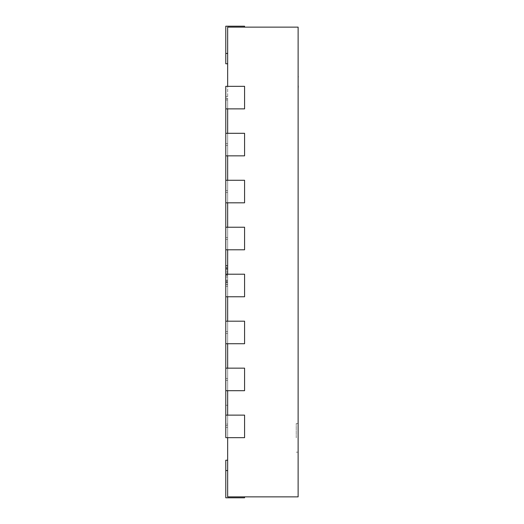 <?xml version="1.0" encoding="UTF-8"?>
<svg xmlns="http://www.w3.org/2000/svg" width="524" height="524" viewBox="0 0 524 524"><rect width="100%" height="100%" fill="white"/><g stroke="black" fill="none" stroke-linecap="round" stroke-linejoin="round"><path stroke-width="0.39" stroke-dasharray="2.62 1.97" d="M298.123 437.841L298.123 423.503L298.123 437.841M296.243 437.841L296.243 423.503L296.243 437.841M225.785 285.194L225.785 265.439L225.785 285.194L227.665 285.194L227.665 281.264L225.785 281.264M227.665 284.034L227.665 265.923L225.785 265.923L225.785 284.709L225.785 265.923L225.785 284.709L225.785 265.923L225.785 284.709L225.785 265.923L225.785 284.709L225.785 265.923L227.665 265.923L225.785 265.923L227.665 265.923L227.665 271.943L225.785 271.943L227.665 271.943L227.665 265.923L225.785 265.923L227.665 265.923L227.665 284.709L225.785 284.709L227.665 284.709L227.665 265.923L225.785 265.923L227.665 265.923L227.665 284.709L225.785 284.709L227.665 284.709L227.665 284.034L225.785 284.034M227.665 86.322L225.785 86.322L225.785 108.874L244.57 108.874L244.57 86.322L225.785 86.322L244.57 86.322L244.57 108.874L227.665 108.874L244.57 108.874L244.57 86.322L227.665 86.322L227.665 108.874L225.785 108.874L225.785 99.946L225.785 437.678L225.785 415.126L225.785 437.678L227.665 437.678L227.665 27.137L227.665 63.777L227.665 27.137L227.665 63.777L227.665 27.137L227.665 63.777L227.665 27.137L227.665 63.777L227.665 27.137L227.665 63.777L227.665 27.137L227.665 63.777L227.665 27.137L227.665 63.777L227.665 27.137L298.123 27.137L298.123 496.863L227.665 496.863L227.665 437.678L244.57 437.678L244.57 415.126L244.57 437.678L225.785 437.678L244.57 437.678L244.57 415.126L227.665 415.126L227.665 437.678M225.785 390.701L225.785 368.156L225.785 390.701L225.785 368.156L225.785 390.701L244.57 390.701L244.57 368.156L227.665 368.156L227.665 390.701L225.785 390.701L244.57 390.701L227.665 390.701M225.785 343.731L225.785 321.186L225.785 343.731L225.785 321.186L225.785 343.731L244.57 343.731L244.57 321.186L227.665 321.186L227.665 343.731L225.785 343.731L244.57 343.731L227.665 343.731M225.785 296.761L225.785 274.216L225.785 296.761L225.785 274.216L225.785 296.761L244.57 296.761L244.57 274.216L227.665 274.216L227.665 296.761L225.785 296.761L244.57 296.761L227.665 296.761M225.785 249.784L225.785 227.239L225.785 249.784L225.785 227.239L225.785 249.784L244.57 249.784L244.57 227.239L227.665 227.239L227.665 249.784L225.785 249.784L244.57 249.784L227.665 249.784M225.785 202.814L225.785 180.269L225.785 202.814L225.785 180.269L225.785 202.814L244.57 202.814L244.57 180.269L227.665 180.269L227.665 202.814L225.785 202.814L244.57 202.814L227.665 202.814M225.785 155.844L225.785 133.299L225.785 155.844L225.785 133.299L225.785 155.844L244.57 155.844L244.57 133.299L227.665 133.299L227.665 155.844L225.785 155.844L244.57 155.844L227.665 155.844M227.665 460.223L225.785 460.223L227.665 460.223L225.785 460.223L227.665 460.223L225.785 460.223L227.665 460.223L225.785 460.223L227.665 460.223L225.785 460.223L227.665 460.223L225.785 460.223L227.665 460.223L225.785 460.223L227.665 460.223L225.785 460.223L225.785 470.559L227.665 470.559L227.665 496.863L227.665 460.223L227.665 496.863L227.665 460.223L227.665 496.863L227.665 460.223L227.665 496.863L227.665 460.223L227.665 496.863L227.665 460.223L227.665 496.863L227.665 460.223L227.665 496.863L227.665 460.223L227.665 496.863L227.665 460.223L227.665 470.559L225.785 470.559L225.785 497.8L225.785 460.223L225.785 497.8L225.785 460.223L225.785 497.8L225.785 460.223L225.785 497.8L225.785 460.223L225.785 497.8L225.785 460.223L225.785 497.8L225.785 460.223L225.785 497.8L244.57 497.8L244.57 496.863L227.665 496.863L244.57 496.863L227.665 496.863L244.57 496.863L227.665 496.863L244.57 496.863L227.665 496.863L244.57 496.863L227.665 496.863L244.57 496.863L227.665 496.863L244.57 496.863L227.665 496.863L244.57 496.863L227.665 496.863L244.57 496.863L244.57 497.8L225.785 497.8L244.57 497.8L244.57 496.863L244.57 497.8L225.785 497.8L244.57 497.8L244.57 496.863L244.57 497.8L225.785 497.8L244.57 497.8L244.57 496.863L244.57 497.8L225.785 497.8L244.57 497.8L244.57 496.863L244.57 497.8L225.785 497.8L244.57 497.8L244.57 496.863L244.57 497.8L225.785 497.8L244.57 497.8L244.57 496.863L244.57 497.8L225.785 497.8L244.57 497.8L244.57 496.863M227.665 63.777L227.665 53.441L227.665 63.777L225.785 63.777L225.785 26.2L225.785 63.777L225.785 26.2L225.785 63.777L225.785 26.2L225.785 63.777L225.785 26.2L225.785 63.777L225.785 26.2L225.785 63.777L225.785 26.2L225.785 63.777L225.785 26.2L225.785 63.777L227.665 63.777L225.785 63.777L227.665 63.777L225.785 63.777L227.665 63.777L225.785 63.777L227.665 63.777L225.785 63.777L227.665 63.777L225.785 63.777L227.665 63.777L225.785 63.777L227.665 63.777L225.785 63.777L225.785 26.2L244.57 26.2L244.57 27.137L244.57 26.2L225.785 26.2L244.57 26.2L244.57 27.137L244.57 26.2L225.785 26.2L244.57 26.2L244.57 27.137L244.57 26.2L225.785 26.2L244.57 26.2L244.57 27.137L244.57 26.2L225.785 26.2L244.57 26.2L244.57 27.137L244.57 26.2L225.785 26.2L244.57 26.2L244.57 27.137L244.57 26.2L225.785 26.2L244.57 26.2L244.57 27.137L244.57 26.2L225.785 26.2L244.57 26.2L244.57 27.137M227.665 424.054L227.665 99.946L227.665 424.054L225.785 424.054L227.665 424.054M227.665 133.299L244.57 133.299L244.57 155.844L244.57 133.299L225.785 133.299M227.665 180.269L244.57 180.269L244.57 202.814L244.57 180.269L225.785 180.269M227.665 227.239L244.57 227.239L244.57 249.784L244.57 227.239L225.785 227.239M227.665 274.216L244.57 274.216L244.57 296.761L244.57 274.216L225.785 274.216M227.665 321.186L244.57 321.186L244.57 343.731L244.57 321.186L225.785 321.186M227.665 368.156L244.57 368.156L244.57 390.701L244.57 368.156L225.785 368.156M227.665 415.126L225.785 415.126M227.665 108.874L225.785 108.874L225.785 86.322L225.785 108.874M225.785 460.223L225.785 470.559L225.785 460.223M225.785 99.946L227.665 99.946L225.785 99.946M225.785 405.268L227.665 405.268M227.665 281.047L227.665 273.869L227.665 281.047L225.785 281.047L225.785 273.869L225.785 281.047M227.665 273.869L225.785 273.869L227.665 273.869M227.665 275.08L225.785 275.08L225.785 282.783L225.785 267.849L225.785 275.08L227.665 275.08L227.665 282.783L227.665 267.849L227.665 275.08L225.785 275.074L227.665 275.074L227.665 267.849L225.785 267.849L227.665 267.849L225.785 267.849L227.665 267.849L227.665 265.923L227.665 284.709L225.785 284.709L227.665 284.709L227.665 282.783L225.785 282.783L227.665 282.783L225.785 282.783L227.665 282.783L227.665 277L225.785 277L227.665 277L227.665 275.074M227.665 282.259L225.785 282.259M227.665 268.327L225.785 268.327M227.665 281.264L227.665 280.137L225.785 280.137M227.665 280.137L227.665 283.268L225.785 283.268M227.665 283.268L227.665 275.297L225.785 275.297M227.665 275.297L227.665 267.364L225.785 267.364M227.665 267.364L227.665 270.502L225.785 270.502M227.665 270.502L227.665 269.382L225.785 269.382M227.665 269.382L227.665 265.439L225.785 265.439M227.665 265.439L227.665 268.727L225.785 268.727M227.665 268.727L227.665 275.428L225.785 275.428M227.665 275.428L227.665 285.194M227.665 265.923L225.785 265.923L227.665 265.923L227.665 284.709L225.785 284.709L227.665 284.709L227.665 267.849L225.785 267.849L227.665 267.849L227.665 265.923M298.123 76.642L298.123 86.198M298.215 77.041L298.215 86.355L298.123 77.041M298.215 59.304L298.123 88.759L298.123 59.304M298.215 85.098L298.215 77.735L298.215 85.098M298.215 84.305L298.123 80.336L298.215 84.305M298.215 64.275L298.215 62.31L298.123 64.275M298.215 65.356L298.215 68.467L298.123 65.356M298.215 62.304L298.123 64.485L298.123 62.304M298.215 62.579L298.215 71.041L298.215 62.579M298.215 61.491L298.123 71.041L298.215 61.491M298.215 69.155L298.123 65.179L298.215 69.155M298.215 76.484L298.215 86.355M298.215 88.759L298.215 56.972M298.215 61.046L298.215 66.345L298.123 61.046M227.665 427.342L225.785 427.342L227.665 427.342M227.665 425.462L225.785 425.462L227.665 425.462M227.665 380.372L225.785 380.372L227.665 380.372M227.665 378.492L225.785 378.492L227.665 378.492M227.665 333.395L225.785 333.395L227.665 333.395M227.665 331.522L225.785 331.522L227.665 331.522M227.665 286.425L225.785 286.425L227.665 286.425M227.665 284.545L225.785 284.545L227.665 284.545M227.665 239.455L225.785 239.455L227.665 239.455M227.665 237.575L225.785 237.575L227.665 237.575M227.665 192.478L225.785 192.478L227.665 192.478M227.665 190.605L225.785 190.605L227.665 190.605M227.665 145.508L225.785 145.508L227.665 145.508M227.665 143.628L225.785 143.628L227.665 143.628M227.665 98.538L225.785 98.538L227.665 98.538M227.665 96.658L225.785 96.658L227.665 96.658M227.665 53.441L225.785 53.441M227.665 470.559L225.785 470.559M227.665 267.849L225.785 267.849M296.243 423.503L298.123 423.503M296.243 452.179L298.123 452.179"/><path stroke-width="0.79" d="M225.785 415.126L225.785 437.678L244.57 437.678L244.57 415.126L225.785 415.126L225.785 86.322L244.57 86.322L244.57 108.874L225.785 108.874M227.665 437.678L227.665 496.863L298.123 496.863L298.123 27.137L227.665 27.137L227.665 86.322M227.665 390.701L227.665 415.126M227.665 343.731L227.665 368.156M227.665 296.761L227.665 321.186M227.665 249.784L227.665 274.216M227.665 202.814L227.665 227.239M227.665 155.844L227.665 180.269M227.665 108.874L227.665 133.299M225.785 390.701L244.57 390.701L244.57 368.156L225.785 368.156M225.785 343.731L244.57 343.731L244.57 321.186L225.785 321.186M225.785 296.761L244.57 296.761L244.57 274.216L225.785 274.216M225.785 249.784L244.57 249.784L244.57 227.239L225.785 227.239M225.785 202.814L244.57 202.814L244.57 180.269L225.785 180.269M225.785 155.844L244.57 155.844L244.57 133.299L225.785 133.299M227.665 470.559L225.785 470.559L225.785 497.8L244.57 497.8L244.57 496.863M227.665 460.223L225.785 460.223L225.785 470.559M244.57 27.137L244.57 26.2L225.785 26.2L225.785 63.777L227.665 63.777M298.123 56.972L298.123 76.484M298.215 76.484L298.215 77.041M298.215 85.969L298.123 86.355M298.123 76.642L298.123 86.198M298.215 86.355L298.123 88.759M227.665 53.441L225.785 53.441"/></g></svg>

